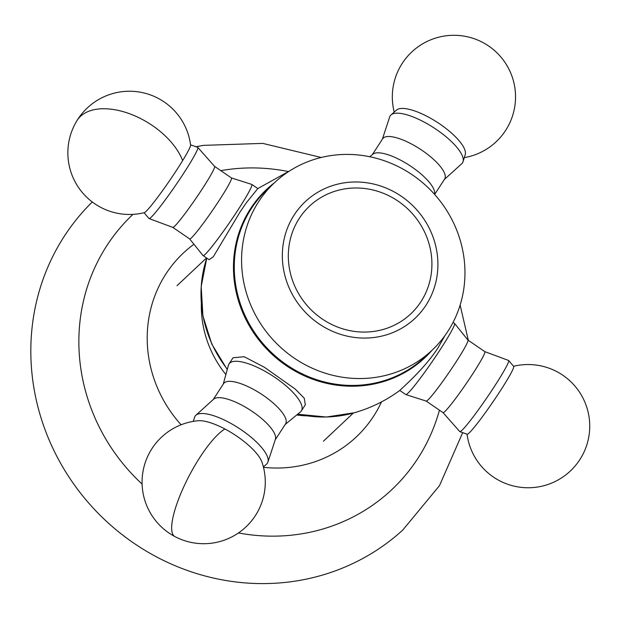 <?xml version="1.0" encoding="UTF-8"?>
<svg xmlns="http://www.w3.org/2000/svg" width="619" height="619" viewBox="0 0 619 619"><rect width="100%" height="100%" fill="white"/><g stroke="black" fill="none" stroke-linecap="round" stroke-linejoin="round"><path stroke-width="0.93" d="M238.47 532.951A188.927 178.527 46.7 0 0 303.256 533.555A188.927 178.527 46.7 0 0 439.444 410.173M288.098 171.494A188.927 178.527 46.7 0 0 221.44 170.527A188.927 178.527 46.7 0 0 220.79 170.635M263.485 467.33A126.214 119.266 46.7 0 0 297.112 466.3A126.214 119.266 46.7 0 0 381.513 401.886M92.277 201.964A225.896 213.454 46.7 0 0 59.2 460.745A225.896 213.454 46.7 0 0 299.124 580.49A225.896 213.454 46.7 0 0 402.752 530.065L439.475 485.667L462.703 432.635M132.969 214.367A188.927 178.527 46.7 0 0 142.099 484.073M193.94 244.265A126.214 119.266 46.7 0 0 181.096 424.781M306.614 415.86A106.785 100.905 -133.3 0 1 296.733 414.985M225.881 374.557A106.785 100.905 -133.3 0 1 201.33 303.983M289.468 243.236A73.932 69.862 -133.3 0 1 372.886 189.971A73.932 69.862 -133.3 0 1 430.778 276.825A73.932 69.862 -133.3 0 1 347.36 330.089A73.932 69.862 -133.3 0 1 289.468 243.236M436.666 278.217A80.091 75.68 -133.3 0 1 346.292 335.931A80.091 75.68 -133.3 0 1 283.579 241.836A80.091 75.68 -133.3 0 1 373.953 184.129A80.091 75.68 -133.3 0 1 436.666 278.217M243.36 240.358A115.002 108.673 -133.3 0 1 274.457 182.729A115.002 108.673 -133.3 0 1 405.151 170.326A115.002 108.673 -133.3 0 1 463.182 292.594A115.002 108.673 -133.3 0 1 432.085 350.222A115.002 108.673 -133.3 0 1 301.391 362.626A115.002 108.673 -133.3 0 1 243.36 240.358M432.085 350.222L424.766 357.109A115.002 108.673 -133.3 0 1 294.071 369.512A115.002 108.673 -133.3 0 1 236.048 247.244A115.002 108.673 -133.3 0 1 251.36 208.51A115.002 108.673 -133.3 0 1 267.145 189.615L274.457 182.729M285.251 424.394L300.401 411.975A43.129 13.75 -147 0 0 301.345 410.931L305.353 404.756L304.238 398.195L295.224 389.065L264.39 367.268L244.18 356.722L233.023 357.774L229.015 363.941A43.129 13.75 -147 0 0 228.442 365.225L223.25 384.12M444.922 335.622L438.09 347.708C426.414 366.069 406.598 384.051 401.476 388.864L399.789 390.442C386.086 400.532 371.013 407.952 354.579 412.703A119.49 112.913 46.7 0 1 297.778 414.119M189.631 238.911L203.017 255.539A43.129 3.172 -55.6 0 0 203.071 255.593L209.052 259.694L213.284 256.8L240.064 211.953L246.3 202.823L257.821 188.555L251.832 184.454A43.129 3.172 -55.6 0 0 251.771 184.423L231.436 177.939M203.071 255.593A43.129 3.172 -55.6 0 0 218.546 237.99A43.129 3.172 -55.6 0 0 243.638 200.997A43.129 3.172 -55.6 0 0 251.832 184.454M214.607 166.41A36.962 2.724 -55.6 0 1 207.543 180.555A36.962 2.724 -55.6 0 1 186.218 212.023A36.962 2.724 -55.6 0 1 172.809 227.374A36.962 2.724 -55.6 0 1 172.771 227.351L189.662 238.926A36.962 2.724 -55.6 0 0 202.931 223.846A36.962 2.724 -55.6 0 0 224.434 192.138A36.962 2.724 -55.6 0 0 231.46 177.955L214.592 166.387L197.825 147.438A43.129 3.172 -55.6 0 0 197.724 147.368L190.567 144.846M144.034 212.719L148.97 218.492A43.129 3.172 -55.6 0 0 149.063 218.561A43.129 3.172 -55.6 0 0 164.708 200.649A43.129 3.172 -55.6 0 0 189.584 163.942A43.129 3.172 -55.6 0 0 197.825 147.438M182.651 160.592A41.109 3.025 -55.6 0 0 190.59 145.078A61.606 61.606 0 0 0 76.926 120.697A61.606 35.391 31.5 0 1 78.806 118.113A61.606 35.391 -148.5 0 1 132.977 115.064A61.606 35.391 -148.5 0 1 182.651 160.592A41.109 3.025 -55.6 0 1 159.64 194.637A41.109 3.025 -55.6 0 1 144.258 212.665A61.606 61.606 0 0 1 76.926 120.697M453.054 322.398L454.539 323.412A43.129 3.172 124.4 0 1 454.586 323.466A43.129 3.172 124.4 0 1 436.426 355.383A43.129 3.172 124.4 0 1 407.882 393.258A43.129 3.172 124.4 0 1 405.832 394.582A43.129 3.172 124.4 0 1 405.77 394.551L399.781 390.45M454.586 323.466L467.987 340.117A36.962 2.724 124.4 0 1 452.419 367.477A36.962 2.724 124.4 0 1 427.961 399.944A36.962 2.724 124.4 0 1 426.197 401.081L405.832 394.582M484.793 351.631A36.962 2.724 124.4 0 1 484.839 351.654A36.962 2.724 124.4 0 1 469.535 378.727A36.962 2.724 124.4 0 1 444.852 411.527A36.962 2.724 124.4 0 1 443.034 412.633L426.166 401.066M484.816 351.638L508.539 360.444A43.129 3.172 124.4 0 1 508.64 360.513A43.129 3.172 124.4 0 1 490.503 392.4A43.129 3.172 124.4 0 1 461.936 430.313A43.129 3.172 124.4 0 1 459.878 431.636A43.129 3.172 124.4 0 1 459.778 431.567L443.018 412.618M508.64 360.513L513.677 366.409A41.109 3.025 124.4 0 1 496.392 396.802A41.109 3.025 124.4 0 1 469.156 432.952A41.109 3.025 124.4 0 1 467.19 434.213L459.878 431.636M301.345 410.931A43.129 13.75 -147 0 0 262.626 369.984A43.129 13.75 -147 0 0 229.015 363.941M275.238 439.8L285.576 423.891A36.962 11.784 -147 0 0 252.382 388.802A36.962 11.784 -147 0 0 223.575 383.618L213.246 399.526M263.385 466.904L266.588 464.103A43.129 13.75 -147 0 0 267.911 462.107L275.401 439.312A36.962 11.784 -147 0 0 241.781 405.128A36.962 11.784 -147 0 0 213.625 399.185L195.844 415.287A43.129 13.75 -147 0 0 194.559 417.307L193.298 421.377M267.911 462.107A43.129 13.75 -147 0 0 228.69 422.22A43.129 13.75 -147 0 0 195.844 415.287M224.929 428.998A41.109 13.107 -147 0 0 198.095 420.75A61.606 61.606 0 0 0 174.852 536.549A61.606 15.777 -62.1 0 1 171.865 531.071A61.606 15.777 117.9 0 1 188.903 476.313A61.606 15.777 117.9 0 1 224.929 428.998A41.109 13.107 -147 0 1 262.007 462.269A61.606 61.606 0 0 1 174.852 536.549M369.752 156.746L372.839 154.216A36.962 11.784 33 0 1 392.075 156.205A36.962 11.784 33 0 1 434.515 194.289L434.515 194.296M372.359 154.611L382.635 138.788A36.962 11.784 33 0 1 402.683 139.886A36.962 11.784 33 0 1 434.29 160.058A36.962 11.784 33 0 1 444.628 179.061L434.639 194.443M382.364 139.205L389.691 116.898A43.129 13.75 33 0 1 391.015 114.902A43.129 13.75 33 0 1 413.577 117.123A43.129 13.75 33 0 1 463.051 161.698A43.129 13.75 33 0 1 461.759 163.718L444.357 179.479M391.015 114.902L396.539 110.074A41.109 13.107 33 0 1 418.057 112.194A41.109 13.107 33 0 1 465.217 154.688L463.051 161.698M431.969 350.331A115.513 109.161 -133.3 0 1 279.85 360.954A115.513 109.161 -133.3 0 1 250.633 208.51A115.513 109.161 -133.3 0 1 274.349 182.829M227.25 369.566L211.791 344.094L202.908 315.86L201.19 286.597L206.761 258.123A119.49 112.913 46.7 0 0 227.343 369.241M468.335 340.342L460.126 305.097M321.207 157.481L262.758 143.391L203.264 145.372L195.991 146.757M323.397 441.231L353.333 413.051M177.026 285.692L206.514 257.953M467.972 340.094L484.839 351.654M297.662 414.219L326.36 417.02L354.579 412.703M257.821 188.555L289.824 170.798M464.304 157.628A61.606 61.606 0 0 0 476.769 39.686A61.606 61.606 0 0 0 394.226 112.101M467.043 434.159A61.606 61.606 0 0 0 570.347 471.013A61.606 61.606 0 0 0 513.569 366.286M172.809 227.374L149.063 218.561"/></g></svg>
